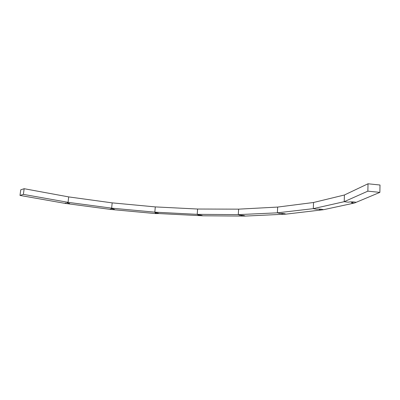 <?xml version="1.0" encoding="UTF-8"?>
<svg xmlns="http://www.w3.org/2000/svg" width="400" height="400" viewBox="0 0 400 400"><rect width="100%" height="100%" fill="white"/><g stroke="black" fill="none" stroke-linecap="round" stroke-linejoin="round"><path stroke-width="0.6" d="M379.87 192.38L380 185.015L368.02 183.78L367.86 191.155L379.87 192.38L356.165 202.32C353.375 201.74 350.715 201.7 348.195 202.195L344.215 201.68L344.405 195L313.54 202.495L277.655 207.075L238.625 209.15L197.6 209.03L155.295 206.905L112.18 202.865L68.695 196.905L24.145 188.705L20.745 189.825L20 195.43L23.395 194.385L24.145 188.705M367.86 191.155L344.215 201.68L313.3 208.65L313.54 202.495L313.3 208.65L277.365 212.83L277.655 207.075L277.365 212.83L238.28 214.63L238.625 209.15L238.28 214.63L197.2 214.345L197.6 209.03L197.2 214.345L154.825 212.155L155.295 206.905L154.825 212.155L111.635 208.155L112.18 202.865L111.635 208.155L68.055 202.33L68.695 196.905L68.055 202.33L23.395 194.385M368.02 183.78L344.405 195L344.215 201.68L348.195 202.195C350.715 201.7 353.375 201.74 356.165 202.32L354.515 203.01L323.515 209.705C321.575 209.12 319.205 208.965 316.41 209.24L313.3 208.65L316.41 209.24C319.205 208.965 321.575 209.12 323.515 209.705L285.875 214.145C284.67 213.585 282.605 213.355 279.68 213.45L277.365 212.83L279.68 213.45C282.605 213.355 284.67 213.585 285.875 214.145L245.175 216.09C244.575 215.575 242.81 215.295 239.875 215.25L238.28 214.63L239.875 215.25C242.81 215.295 244.575 215.575 245.175 216.09L202.615 215.79C202.19 215.36 200.695 215.075 198.125 214.94L197.2 214.345L198.125 214.94C200.695 215.075 202.19 215.36 202.615 215.79L158.91 213.56C158.615 213.195 157.35 212.91 155.11 212.71L154.825 212.155L155.11 212.71C157.35 212.91 158.615 213.195 158.91 213.56L155.555 213.585L113.945 209.74L114.475 209.49C114.27 209.175 113.205 208.895 111.275 208.655L111.635 208.155L111.275 208.655C113.205 208.895 114.27 209.175 114.475 209.49L113.945 209.74L110.705 209.44L68.7 203.865L69.67 203.57L67.01 202.755L68.055 202.33L67.01 202.755L69.67 203.57L68.7 203.865L65.365 203.425L20 195.43M352.15 202.545L353.215 202.74L352.405 202.895L351.34 202.7L352.15 202.545M319.425 209.695L320.435 209.875L319.425 209.695M281.84 213.95L282.82 214.12L281.84 213.95M241.26 215.75L242.23 215.92L241.26 215.75M198.88 215.425L199.775 215.595L198.88 215.425M155.34 213.165L156.1 213.335L155.34 213.165M110.98 209.06L110.19 209.095L110.98 209.06M66.16 203.1L65.2 203.11L66.16 203.1"/></g></svg>
